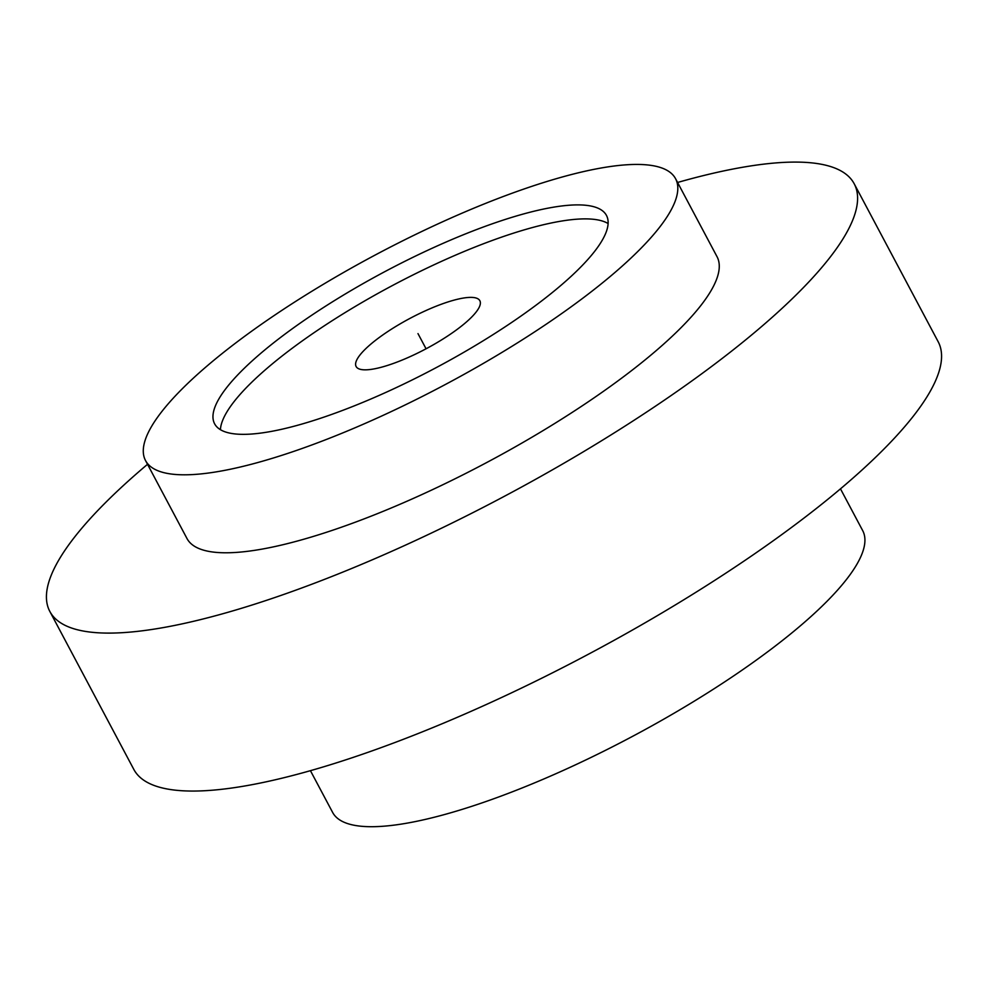 <?xml version="1.0" encoding="UTF-8"?>
<svg xmlns="http://www.w3.org/2000/svg" width="988" height="988" viewBox="0 0 988 988"><rect width="100%" height="100%" fill="white"/><g stroke="black" fill="none" stroke-linecap="round" stroke-linejoin="round"><path stroke-width="1.48" d="M226.487 387.827A221.905 54.439 -28 0 0 214.618 423.803A221.905 54.439 -28 0 0 386.641 392.051A221.905 54.439 -28 0 0 594.603 251.409A221.905 54.439 152 0 0 606.484 215.446A221.905 54.439 152 0 0 434.448 247.198A221.905 54.439 152 0 0 226.487 387.827M161.575 411.885A300.154 73.631 -28 0 0 145.52 460.531A300.154 73.631 -28 0 0 378.219 417.591A300.154 73.631 -28 0 0 659.515 227.364A300.154 73.631 152 0 0 675.57 178.704A300.154 73.631 152 0 0 442.871 221.658A300.154 73.631 152 0 0 161.575 411.885M145.52 460.531L186.979 538.509A300.154 73.631 -28 0 0 419.678 495.568A300.154 73.631 -28 0 0 700.974 305.341A300.154 73.631 152 0 0 717.029 256.682L675.57 178.704M147.521 464.311A455.493 111.73 152 0 0 74.186 537.608A455.493 111.73 -28 0 0 49.832 611.436A455.493 111.73 -28 0 0 402.956 546.265A455.493 111.73 -28 0 0 829.821 257.596A455.493 111.73 152 0 0 854.188 183.756A455.493 111.73 152 0 0 677.57 182.471M49.832 611.436L133.812 769.393A455.493 111.73 -28 0 0 486.936 704.222A455.493 111.73 -28 0 0 913.814 415.54A455.493 111.73 152 0 0 938.168 341.712L854.188 183.756M310.43 770.677L332.635 812.432A300.154 73.631 -28 0 0 565.334 769.491A300.154 73.631 -28 0 0 846.63 579.264A300.154 73.631 152 0 0 862.685 530.605L840.479 488.838M220.423 429.694A221.905 54.439 152 0 1 489.838 241.356A221.905 54.439 152 0 1 608.114 223.547M440.673 304.477A70.074 17.191 -28 0 0 356.112 366.511A70.074 17.191 -28 0 0 395.299 362.744A70.074 17.191 -28 0 0 479.859 300.723A70.074 17.191 -28 0 0 440.673 304.477M426.063 348.789L417.986 333.611"/></g></svg>
